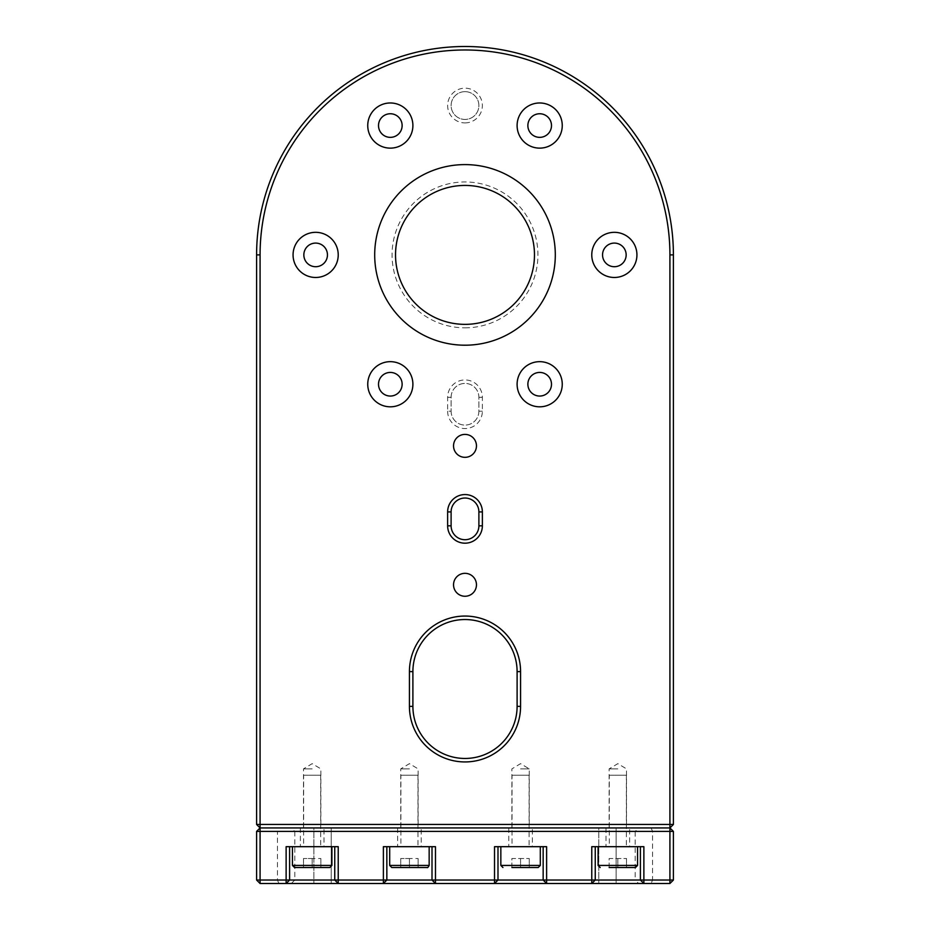 <?xml version="1.0" encoding="UTF-8"?>
<svg xmlns="http://www.w3.org/2000/svg" width="930" height="930" viewBox="0 0 930 930"><rect width="100%" height="100%" fill="white"/><g stroke="black" fill="none" stroke-linecap="round" stroke-linejoin="round"><path stroke-width="0.7" stroke-dasharray="4.65 3.49" d="M465 49.976A204.926 204.926 0 0 1 669.926 254.901L669.926 824.457L260.075 824.457L260.075 254.901A204.926 204.926 0 0 1 465 49.976M673.401 254.901A208.401 208.401 0 0 0 465 46.5A208.401 208.401 0 0 0 256.599 254.901L256.599 824.457L260.075 824.457L260.075 827.933L669.926 827.933L673.401 824.457L673.401 254.901L669.926 254.901M409.433 706.358A55.568 55.568 0 0 0 465 761.937A55.568 55.568 0 0 0 520.568 706.358L520.568 671.623A55.568 55.568 0 0 0 465 616.055A55.568 55.568 0 0 0 409.433 671.623L409.433 706.358L412.897 706.358L412.897 671.623A52.103 52.103 0 0 1 465 619.531A52.103 52.103 0 0 1 517.103 671.623L517.103 706.358A52.103 52.103 0 0 1 465 758.462A52.103 52.103 0 0 1 412.897 706.358M447.632 525.822A17.368 17.368 0 0 0 465 543.19A17.368 17.368 0 0 0 482.368 525.822L482.368 511.93A17.368 17.368 0 0 0 465 494.562A17.368 17.368 0 0 0 447.632 511.93L447.632 525.822L451.108 525.822L451.108 511.93A13.892 13.892 0 0 1 465 498.027A13.892 13.892 0 0 1 478.892 511.93L478.892 525.822A13.892 13.892 0 0 1 465 539.714A13.892 13.892 0 0 1 451.108 525.822M465 327.837A72.935 72.935 0 0 0 537.935 254.901A72.935 72.935 0 0 0 465 181.955A72.935 72.935 0 0 0 392.065 254.901A72.935 72.935 0 0 0 465 327.837M465 185.43A69.471 69.471 0 0 1 534.471 254.901A69.471 69.471 0 0 1 465 324.361A69.471 69.471 0 0 1 395.529 254.901A69.471 69.471 0 0 1 465 185.43M447.632 411.2A17.368 17.368 0 0 0 465 428.567A17.368 17.368 0 0 0 482.368 411.2L482.368 397.308A17.368 17.368 0 0 0 465 379.94A17.368 17.368 0 0 0 447.632 397.308L447.632 411.2L451.108 411.2L451.108 397.308A13.892 13.892 0 0 1 465 383.416A13.892 13.892 0 0 1 478.892 397.308L478.892 411.2A13.892 13.892 0 0 1 465 425.091A13.892 13.892 0 0 1 451.108 411.2L451.108 397.308A13.892 13.892 0 0 1 465 383.416A13.892 13.892 0 0 1 478.892 397.308L478.892 411.2A13.892 13.892 0 0 1 465 425.091A13.892 13.892 0 0 1 451.108 411.2M465 122.911A17.368 17.368 0 0 0 482.368 105.543A17.368 17.368 0 0 0 465 88.176A17.368 17.368 0 0 0 447.632 105.543A17.368 17.368 0 0 0 465 122.911M465 91.652A13.892 13.892 0 0 1 478.892 105.543A13.892 13.892 0 0 1 465 119.435A13.892 13.892 0 0 1 451.108 105.543A13.892 13.892 0 0 1 465 91.652A13.892 13.892 0 0 1 478.892 105.543A13.892 13.892 0 0 1 465 119.435A13.892 13.892 0 0 1 451.108 105.543A13.892 13.892 0 0 1 465 91.652M617.822 827.933L609.138 827.933L617.822 827.933M617.822 768.878L609.138 768.878L617.822 768.878M520.568 827.933L529.251 827.933L520.568 827.933M520.568 768.878L529.251 768.878L520.568 768.878M409.433 827.933L400.749 827.933L409.433 827.933M409.433 768.878L400.749 768.878L409.433 768.878M312.178 827.933L303.494 827.933L312.178 827.933M312.178 768.878L303.494 768.878L312.178 768.878M465 457.327A11.462 11.462 0 0 0 476.462 445.865A11.462 11.462 0 0 0 465 434.403A11.462 11.462 0 0 0 453.538 445.865A11.462 11.462 0 0 0 465 457.327M465 596.258A11.462 11.462 0 0 0 476.462 584.796A11.462 11.462 0 0 0 465 573.333A11.462 11.462 0 0 0 453.538 584.796A11.462 11.462 0 0 0 465 596.258M614.358 277.477A22.576 22.576 0 0 0 636.934 254.901A22.576 22.576 0 0 0 614.358 232.326A22.576 22.576 0 0 0 591.771 254.901A22.576 22.576 0 0 0 614.358 277.477M614.358 266.712A11.811 11.811 0 0 0 626.157 254.901A11.811 11.811 0 0 0 614.358 243.09A11.811 11.811 0 0 0 602.547 254.901A11.811 11.811 0 0 0 614.358 266.712M539.679 406.817A22.576 22.576 0 0 0 562.255 384.241A22.576 22.576 0 0 0 539.679 361.665A22.576 22.576 0 0 0 517.103 384.241A22.576 22.576 0 0 0 539.679 406.817M539.679 396.052A11.811 11.811 0 0 0 551.49 384.241A11.811 11.811 0 0 0 539.679 372.43A11.811 11.811 0 0 0 527.868 384.241A11.811 11.811 0 0 0 539.679 396.052M390.321 406.817A22.576 22.576 0 0 0 412.897 384.241A22.576 22.576 0 0 0 390.321 361.665A22.576 22.576 0 0 0 367.745 384.241A22.576 22.576 0 0 0 390.321 406.817M390.321 396.052A11.811 11.811 0 0 0 402.132 384.241A11.811 11.811 0 0 0 390.321 372.43A11.811 11.811 0 0 0 378.51 384.241A11.811 11.811 0 0 0 390.321 396.052M315.642 277.477A22.576 22.576 0 0 0 338.229 254.901A22.576 22.576 0 0 0 315.642 232.326A22.576 22.576 0 0 0 293.066 254.901A22.576 22.576 0 0 0 315.642 277.477M315.642 266.712A11.811 11.811 0 0 0 327.453 254.901A11.811 11.811 0 0 0 315.642 243.09A11.811 11.811 0 0 0 303.843 254.901A11.811 11.811 0 0 0 315.642 266.712M390.321 148.137A22.576 22.576 0 0 0 412.897 125.562A22.576 22.576 0 0 0 390.321 102.974A22.576 22.576 0 0 0 367.745 125.562A22.576 22.576 0 0 0 390.321 148.137M390.321 137.361A11.811 11.811 0 0 0 402.132 125.562A11.811 11.811 0 0 0 390.321 113.751A11.811 11.811 0 0 0 378.51 125.562A11.811 11.811 0 0 0 390.321 137.361M539.679 148.137A22.576 22.576 0 0 0 562.255 125.562A22.576 22.576 0 0 0 539.679 102.974A22.576 22.576 0 0 0 517.103 125.562A22.576 22.576 0 0 0 539.679 148.137M539.679 137.361A11.811 11.811 0 0 0 551.49 125.562A11.811 11.811 0 0 0 539.679 113.751A11.811 11.811 0 0 0 527.868 125.562A11.811 11.811 0 0 0 539.679 137.361M256.599 824.457L260.075 827.933L256.599 831.397L256.599 880.024L260.075 883.5L651.116 883.5L652.558 880.024L277.442 880.024L277.442 831.397L652.558 831.397L652.558 880.024L673.401 880.024L673.401 831.397L669.926 827.933L669.926 824.457L673.401 824.457M638.666 883.5L291.334 883.5L638.666 883.5L635.19 880.024L294.81 880.024L635.19 880.024L635.19 831.397L294.81 831.397L291.334 827.933L638.666 827.933L291.334 827.933M291.334 883.5L294.81 880.024L294.81 831.397L635.19 831.397L638.666 827.933M331.231 827.933L331.231 883.5L313.863 883.5L331.231 883.5L313.863 883.5L331.231 883.5L331.231 827.933L313.863 827.933L313.863 883.5L313.863 827.933L331.231 827.933M616.137 827.933L616.137 883.5L598.769 883.5L616.137 883.5L598.769 883.5L616.137 883.5L616.137 827.933L598.769 827.933L598.769 883.5L598.769 827.933L616.137 827.933M323.989 827.933L300.367 827.933L323.989 827.933L323.989 846.684L300.367 846.684L323.989 846.684M300.367 827.933L300.367 846.684M421.232 827.933L397.622 827.933L421.232 827.933L421.232 846.684L397.622 846.684L421.232 846.684M397.622 827.933L397.622 846.684M532.379 827.933L508.768 827.933L532.379 827.933L532.379 846.684L508.768 846.684L532.379 846.684M508.768 827.933L508.768 846.684M629.633 827.933L606.011 827.933L629.633 827.933L629.633 846.684L606.011 846.684L629.633 846.684M606.011 827.933L606.011 846.684M591.771 883.5L595.246 880.024L595.246 846.684L643.874 846.684M643.874 883.5L640.398 880.024L640.398 846.684M494.528 883.5L497.992 880.024L497.992 846.684L546.619 846.684M546.619 883.5L543.155 880.024L543.155 846.684M383.381 883.5L386.845 880.024L386.845 846.684L435.473 846.684M435.473 883.5L432.008 880.024L432.008 846.684M286.126 883.5L289.602 880.024L289.602 846.684L338.229 846.684M338.229 883.5L334.753 880.024L334.753 846.684M651.116 883.5L669.926 883.5L673.401 880.024M669.926 827.933L260.075 827.933M286.126 846.684L289.602 846.684M383.381 846.684L386.845 846.684M494.528 846.684L497.992 846.684M591.771 846.684L595.246 846.684M651.116 827.933L652.558 831.397L673.401 831.397M256.599 831.397L277.442 831.397L278.884 827.933M278.884 883.5L277.442 880.024L256.599 880.024M294.531 867.527L329.813 867.527M303.633 775.202L320.711 775.202L303.633 775.202L303.633 846.684L320.711 846.684L303.633 846.684M320.711 775.202L320.711 846.684M312.178 846.684L292.45 846.684L312.178 846.684M312.178 858.495L312.178 867.527L312.178 858.495L320.862 858.495L303.494 858.495L312.178 858.495M320.862 858.495L320.862 867.527L320.862 858.495M303.494 858.495L303.494 867.527L303.494 858.495M391.786 867.527L427.068 867.527M400.888 775.202L417.965 775.202L400.888 775.202L400.888 846.684L417.965 846.684L400.888 846.684M417.965 775.202L417.965 846.684M409.433 846.684L389.693 846.684L409.433 846.684M409.433 858.495L409.433 867.527L409.433 858.495L418.105 858.495L400.749 858.495L409.433 858.495M418.105 858.495L418.105 867.527L418.105 858.495M400.749 858.495L400.749 867.527L400.749 858.495M511.895 867.527L511.895 858.495L529.251 858.495L511.895 858.495L511.895 867.527L538.214 867.527M512.035 775.202L529.112 775.202L512.035 775.202L512.035 846.684L529.112 846.684L512.035 846.684M529.112 775.202L529.112 846.684M520.568 846.684L540.307 846.684L520.568 846.684M520.568 858.495L520.568 867.527L520.568 858.495M529.251 858.495L529.251 867.527L529.251 858.495M609.138 867.527L609.138 858.495L626.506 858.495L609.138 858.495L609.138 867.527L635.469 867.527M609.29 775.202L626.367 775.202L609.29 775.202L609.29 846.684L626.367 846.684L609.29 846.684M626.367 775.202L626.367 846.684M617.822 846.684L598.095 846.684L617.822 846.684M617.822 858.495L617.822 867.527L617.822 858.495M626.506 858.495L626.506 867.527L626.506 858.495M482.368 397.308L478.892 397.308M478.892 411.2L482.368 411.2M447.632 397.308L451.108 397.308M482.368 511.93L478.892 511.93M478.892 525.822L482.368 525.822M447.632 511.93L451.108 511.93M520.568 671.623L517.103 671.623M517.103 706.358L520.568 706.358M409.433 671.623L412.897 671.623M256.599 254.901L260.075 254.901M331.905 865.435L292.45 865.435M429.16 865.435L389.693 865.435M540.307 865.435L500.84 865.435M637.55 865.435L598.095 865.435M609.138 827.933L609.138 768.878L617.822 763.658L626.506 768.878L626.506 827.933M511.895 827.933L511.895 768.878L520.568 763.658L529.251 768.878L529.251 827.933M400.749 827.933L400.749 768.878L409.433 763.658L418.105 768.878L418.105 827.933M303.494 827.933L303.494 768.878L312.178 763.658L320.862 768.878L320.862 827.933"/><path stroke-width="1.4" d="M409.433 671.623A55.568 55.568 0 0 1 465 616.055A55.568 55.568 0 0 1 520.568 671.623L520.568 706.358A55.568 55.568 0 0 1 465 761.937A55.568 55.568 0 0 1 409.433 706.358L409.433 671.623L412.897 671.623L412.897 706.358A52.103 52.103 0 0 0 465 758.462A52.103 52.103 0 0 0 517.103 706.358L517.103 671.623A52.103 52.103 0 0 0 465 619.531A52.103 52.103 0 0 0 412.897 671.623M447.632 511.93A17.368 17.368 0 0 1 465 494.562A17.368 17.368 0 0 1 482.368 511.93L482.368 525.822A17.368 17.368 0 0 1 465 543.19A17.368 17.368 0 0 1 447.632 525.822L447.632 511.93L451.108 511.93L451.108 525.822A13.892 13.892 0 0 0 465 539.714A13.892 13.892 0 0 0 478.892 525.822L478.892 511.93A13.892 13.892 0 0 0 465 498.027A13.892 13.892 0 0 0 451.108 511.93M465 164.598A90.303 90.303 0 0 1 555.303 254.901A90.303 90.303 0 0 1 465 345.204A90.303 90.303 0 0 1 374.697 254.901A90.303 90.303 0 0 1 465 164.598M465 324.361A69.471 69.471 0 0 0 534.471 254.901A69.471 69.471 0 0 0 465 185.43A69.471 69.471 0 0 0 395.529 254.901A69.471 69.471 0 0 0 465 324.361M465 457.327A11.462 11.462 0 0 0 476.462 445.865A11.462 11.462 0 0 0 465 434.403A11.462 11.462 0 0 0 453.538 445.865A11.462 11.462 0 0 0 465 457.327M465 596.258A11.462 11.462 0 0 0 476.462 584.796A11.462 11.462 0 0 0 465 573.333A11.462 11.462 0 0 0 453.538 584.796A11.462 11.462 0 0 0 465 596.258M614.358 277.477A22.576 22.576 0 0 0 636.934 254.901A22.576 22.576 0 0 0 614.358 232.326A22.576 22.576 0 0 0 591.771 254.901A22.576 22.576 0 0 0 614.358 277.477M614.358 266.712A11.811 11.811 0 0 0 626.157 254.901A11.811 11.811 0 0 0 614.358 243.09A11.811 11.811 0 0 0 602.547 254.901A11.811 11.811 0 0 0 614.358 266.712M539.679 406.817A22.576 22.576 0 0 0 562.255 384.241A22.576 22.576 0 0 0 539.679 361.665A22.576 22.576 0 0 0 517.103 384.241A22.576 22.576 0 0 0 539.679 406.817M539.679 396.052A11.811 11.811 0 0 0 551.49 384.241A11.811 11.811 0 0 0 539.679 372.43A11.811 11.811 0 0 0 527.868 384.241A11.811 11.811 0 0 0 539.679 396.052M390.321 406.817A22.576 22.576 0 0 0 412.897 384.241A22.576 22.576 0 0 0 390.321 361.665A22.576 22.576 0 0 0 367.745 384.241A22.576 22.576 0 0 0 390.321 406.817M390.321 396.052A11.811 11.811 0 0 0 402.132 384.241A11.811 11.811 0 0 0 390.321 372.43A11.811 11.811 0 0 0 378.51 384.241A11.811 11.811 0 0 0 390.321 396.052M315.642 277.477A22.576 22.576 0 0 0 338.229 254.901A22.576 22.576 0 0 0 315.642 232.326A22.576 22.576 0 0 0 293.066 254.901A22.576 22.576 0 0 0 315.642 277.477M315.642 266.712A11.811 11.811 0 0 0 327.453 254.901A11.811 11.811 0 0 0 315.642 243.09A11.811 11.811 0 0 0 303.843 254.901A11.811 11.811 0 0 0 315.642 266.712M390.321 148.137A22.576 22.576 0 0 0 412.897 125.562A22.576 22.576 0 0 0 390.321 102.974A22.576 22.576 0 0 0 367.745 125.562A22.576 22.576 0 0 0 390.321 148.137M390.321 137.361A11.811 11.811 0 0 0 402.132 125.562A11.811 11.811 0 0 0 390.321 113.751A11.811 11.811 0 0 0 378.51 125.562A11.811 11.811 0 0 0 390.321 137.361M539.679 148.137A22.576 22.576 0 0 0 562.255 125.562A22.576 22.576 0 0 0 539.679 102.974A22.576 22.576 0 0 0 517.103 125.562A22.576 22.576 0 0 0 539.679 148.137M539.679 137.361A11.811 11.811 0 0 0 551.49 125.562A11.811 11.811 0 0 0 539.679 113.751A11.811 11.811 0 0 0 527.868 125.562A11.811 11.811 0 0 0 539.679 137.361M256.599 254.901A208.401 208.401 0 0 1 465 46.5A208.401 208.401 0 0 1 673.401 254.901L673.401 824.457L669.926 827.933L260.075 827.933L260.075 824.457L669.926 824.457L669.926 254.901A204.926 204.926 0 0 0 465 49.976A204.926 204.926 0 0 0 260.075 254.901L260.075 824.457L256.599 824.457L256.599 254.901L260.075 254.901M256.599 824.457L260.075 827.933L669.926 827.933L669.926 824.457L673.401 824.457M595.246 846.684L595.246 880.024L640.398 880.024L640.398 846.684M497.992 846.684L497.992 880.024L543.155 880.024L543.155 846.684M386.845 846.684L386.845 880.024L432.008 880.024L432.008 846.684M289.602 846.684L289.602 880.024L334.753 880.024L334.753 846.684M673.401 831.397L669.926 827.933L669.926 831.397L673.401 831.397L673.401 880.024L669.926 880.024L669.926 883.5L260.075 883.5L256.599 880.024L256.599 831.397L260.075 827.933L260.075 880.024L286.126 880.024L286.126 846.684L338.229 846.684L338.229 880.024L383.381 880.024L383.381 846.684L435.473 846.684L435.473 880.024L494.528 880.024L494.528 846.684L546.619 846.684L546.619 880.024L591.771 880.024L591.771 846.684L643.874 846.684L643.874 880.024L669.926 880.024L669.926 831.397L256.599 831.397M595.246 880.024L591.771 880.024L591.771 883.5L595.246 880.024M546.619 880.024L543.155 880.024L546.619 883.5L546.619 880.024M640.398 880.024L643.874 883.5L643.874 880.024L640.398 880.024M497.992 880.024L494.528 880.024L494.528 883.5L497.992 880.024M435.473 880.024L432.008 880.024L435.473 883.5L435.473 880.024M673.401 880.024L669.926 883.5M386.845 880.024L383.381 880.024L383.381 883.5L386.845 880.024M260.075 883.5L260.075 880.024L256.599 880.024M338.229 880.024L334.753 880.024L338.229 883.5L338.229 880.024M286.126 880.024L286.126 883.5L289.602 880.024L286.126 880.024M329.813 867.527L294.531 867.527L292.45 865.435L331.905 865.435L329.813 867.527M427.068 867.527L391.786 867.527L389.693 865.435L429.16 865.435C428.184 867.272 427.486 867.969 427.068 867.527M500.84 846.684L500.84 865.435L540.307 865.435L538.214 867.527L511.895 867.527M598.095 846.684L598.095 865.435L637.55 865.435L635.469 867.527L609.138 867.527M451.108 525.822L447.632 525.822M482.368 511.93L478.892 511.93M478.892 525.822L482.368 525.822M517.103 671.623L520.568 671.623M520.568 706.358L517.103 706.358M409.433 706.358L412.897 706.358M669.926 254.901L673.401 254.901M331.905 846.684L331.905 865.435M292.45 846.684L292.45 865.435M429.16 846.684L429.16 865.435M389.693 846.684L389.693 865.435M540.307 846.684L540.307 865.435M500.84 865.435L502.932 867.527M637.55 846.684L637.55 865.435M598.095 865.435L600.187 867.527"/></g></svg>
